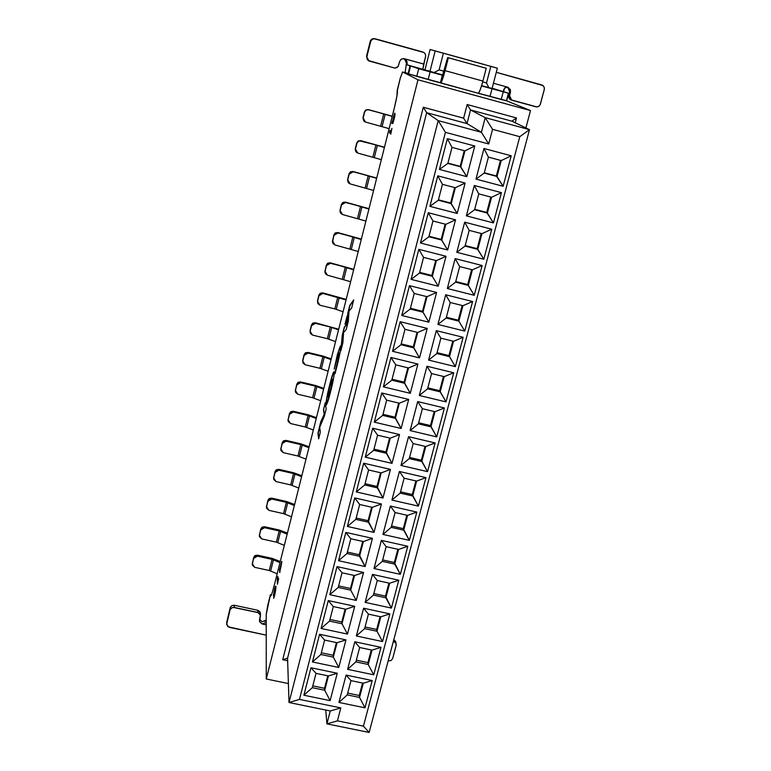 <?xml version="1.0" encoding="UTF-8"?>
<svg xmlns="http://www.w3.org/2000/svg" width="771" height="771" viewBox="0 0 771 771"><rect width="100%" height="100%" fill="white"/><g stroke="black" fill="none" stroke-linecap="round" stroke-linejoin="round"><path stroke-width="1.16" d="M266.255 678.981L288.393 683.559L266.255 678.981L266.226 614.342L267.672 605.678L270.448 594.634L271.132 595.491L270.448 595.347L270.688 596.118C271.44 595.376 272.683 591.579 274.428 584.717L394.183 108.605C396.708 98.36 397.769 92.308 397.373 90.458L400.303 78.035L402.607 71.963L417.988 79.789L266.255 678.981L417.988 79.789L530.506 110.571L417.988 79.789L402.607 71.963L406.895 73.139L402.607 71.963L400.303 78.035L397.21 90.342L396.93 96.096L394.183 108.605L274.428 584.717C272.047 593.824 270.727 597.361 270.448 595.347L270.448 594.634L271.421 594.846L270.448 594.634L266.226 614.342L266.255 678.981M525.899 127.928L530.506 110.571L525.899 127.928M423.308 107.256L463.631 118.175L467.168 104.528L516.474 117.953L515.201 122.772L516.474 117.953L467.168 104.528L470.551 109.945L485.219 117.645L529.494 129.663L369.126 732.45L326.914 723.863L325.738 710.043L326.914 723.863L330.277 710.968L289.019 702.516L438.207 120.613L426.652 112.691L287.564 658.183L289.019 702.516L287.564 658.183L426.652 112.691L438.207 120.613L481.403 132.275L467.014 123.601L426.652 112.691L423.308 107.256L282.706 659.725L423.308 107.256L426.652 112.691L467.014 123.601L481.403 132.275L485.219 117.645L470.551 109.945L467.014 123.601L463.631 118.175L423.308 107.256M287.641 660.757L282.706 659.725L287.564 658.183L282.706 659.725L287.641 660.757M511.934 121.192L529.494 129.663L511.934 121.192L470.551 109.945L511.934 121.192L516.474 117.953L511.934 121.192M467.014 123.601L470.551 109.945L467.168 104.528L463.631 118.175L467.014 123.601M438.207 120.613L445.426 132.342L488.708 143.975L481.403 132.275L438.207 120.613L289.019 702.516L299.447 699.403L445.426 132.342L438.207 120.613M492.544 129.326L485.219 117.645L481.403 132.275L488.708 143.975L492.544 129.326L519.779 136.689L529.494 129.663L485.219 117.645L492.544 129.326L488.708 143.975L445.426 132.342L299.447 699.403L289.019 702.516L330.277 710.968L326.914 723.863L337.438 720.856L340.83 707.903L330.277 710.968L340.83 707.903L299.447 699.403L340.83 707.903L337.438 720.856L326.914 723.863L369.126 732.45L529.494 129.663L519.779 136.689L363.44 726.157L369.126 732.45L363.44 726.157L337.438 720.856L363.44 726.157L519.779 136.689L492.544 129.326M479.311 93.599L487.455 95.768L479.311 93.599M430.083 80.117L438.4 82.333L430.083 80.117M440.443 74.315L407.021 64.812L418.711 68.715L442.352 75.221L407.021 64.812L440.443 74.324M428.165 70.633L429.967 71.385L428.165 70.633M492.071 88.453L481.605 85.629L488.804 87.605L486.511 82.94L490.819 66.373L443.373 53.228L439.123 69.891L444.115 71.269L439.123 69.891L434.054 72.561L429.967 71.385L442.862 74.98L434.054 72.561L439.123 69.891L443.373 53.228L435.172 50.944L429.967 71.385L435.172 50.944L430.112 49.498L424.908 70.036L430.112 49.498L490.819 66.373L486.511 82.94L482.685 81.88L486.511 82.94L488.804 87.605L492.071 88.453L497.362 68.185L490.819 66.373L497.362 68.185L492.071 88.453M435.654 51.031L483.803 64.379L435.654 51.031M490.491 66.239L497.362 68.185L490.491 66.239M436.184 51.185L430.112 49.498L436.184 51.185M506.248 100.664L530.506 110.571L506.248 100.664M451.989 147.396L447.845 163.423L460.769 166.854L464.923 150.856L451.989 147.396L464.923 150.856L460.769 166.854L460.181 166.363L466.792 176.665L474.782 146.027L464.923 150.856L474.782 146.027L447.363 138.674L451.989 147.396L447.363 138.674L439.431 169.418L466.792 176.665L460.769 166.854L447.845 163.423L439.431 169.418L447.845 163.423L451.989 147.396M464.258 150.673L460.181 166.363L447.932 163.115L460.181 166.363L464.258 150.673M488.409 157.13L484.217 173.089L497.035 176.492L501.246 160.57L488.409 157.13L501.246 160.57L497.035 176.492L496.351 175.971L503.126 186.283L511.202 155.79L501.246 160.57L511.202 155.79L483.986 148.495L488.409 157.13L483.986 148.495L475.977 179.094L503.126 186.283L497.035 176.492L484.217 173.089L475.977 179.094L484.217 173.089L488.409 157.13M500.466 160.358L496.351 175.971L484.304 172.771L496.351 175.971L500.466 160.358M442.438 184.336L438.333 200.238L451.208 203.611L455.343 187.729L442.438 184.336L455.343 187.729L451.208 203.611L450.659 203.014L457.193 213.461L465.125 183.055L455.343 187.729L465.125 183.055L437.774 175.836L442.438 184.336L437.774 175.836L429.91 206.358L457.193 213.461L451.208 203.611L438.333 200.238L429.91 206.358L438.333 200.238L442.438 184.336M454.678 187.555L450.659 203.014L438.439 199.814L450.659 203.014L454.678 187.555M478.752 193.887L474.599 209.722L487.388 213.066L491.561 197.26L478.752 193.887L491.561 197.26L487.388 213.066L486.723 212.439L493.421 222.896L501.439 192.644L491.561 197.26L501.439 192.644L474.3 185.483L478.752 193.887L474.3 185.483L466.349 215.851L493.421 222.896L487.388 213.066L474.599 209.722L466.349 215.851L474.599 209.722L478.752 193.887M490.78 197.058L486.723 212.439L474.714 209.298L486.723 212.439L490.78 197.058M432.965 220.988L428.888 236.774L441.735 240.08L445.831 224.322L432.965 220.988L445.831 224.322L441.735 240.08L441.205 239.376L447.672 249.977L455.536 219.812L445.831 224.322L455.536 219.812L428.271 212.719L432.965 220.988L428.271 212.719L420.465 243L447.672 249.977L441.735 240.08L428.888 236.774L420.465 243L428.888 236.774L432.965 220.988M445.166 224.149L441.205 239.376L429.023 236.244L441.205 239.376L445.166 224.149M469.182 230.375L465.058 246.084L477.798 249.361L481.942 233.68L469.182 230.375L481.942 233.68L477.798 249.361L477.172 248.628L483.803 259.239L491.753 229.218L481.942 233.68L491.753 229.218L464.691 222.183L469.182 230.375L464.691 222.183L456.798 252.319L483.803 259.239L477.798 249.361L465.058 246.084L456.798 252.319L465.058 246.084L469.182 230.375M481.171 233.478L477.172 248.628L465.192 245.554L477.172 248.628L481.171 233.478M423.558 257.369L419.511 273.04L432.319 276.278L436.386 260.637L423.558 257.369L436.386 260.637L432.319 276.278L431.827 275.469L438.217 286.224L446.024 256.28L436.386 260.637L446.024 256.28L418.836 249.322L423.558 257.369L418.836 249.322L411.088 279.372L438.217 286.224L432.319 276.278L419.511 273.04L411.088 279.372L419.511 273.04L423.558 257.369M435.731 260.473L431.827 275.469L419.675 272.394L431.827 275.469L435.731 260.473M459.67 266.573L455.584 282.167L468.296 285.386L472.401 269.821L459.67 266.573L472.401 269.821L468.296 285.386L467.698 284.557L474.242 295.312L482.135 265.513L472.401 269.821L482.135 265.513L455.15 258.613L459.67 266.573L455.15 258.613L447.325 288.518L474.242 295.312L468.296 285.386L455.584 282.167L447.325 288.518L455.584 282.167L459.67 266.573M471.63 269.628L467.698 284.557L455.748 281.531L467.698 284.557L471.63 269.628M414.229 293.472L410.211 309.026L422.98 312.207L427.018 296.681L414.229 293.472L427.018 296.681L422.98 312.207L422.518 311.291L428.84 322.191L436.588 292.469L427.018 296.681L436.588 292.469L409.468 285.646L414.229 293.472L409.468 285.646L401.778 315.474L428.84 322.191L422.98 312.207L410.211 309.026L401.778 315.474L410.211 309.026L414.229 293.472M426.363 296.517L422.518 311.291L410.403 308.275L422.518 311.291L426.363 296.517M450.235 302.511L446.178 317.989L458.851 321.141L462.937 305.692L450.235 302.511L462.937 305.692L458.851 321.141L458.292 320.206L464.768 331.106L472.594 301.528L462.937 305.692L472.594 301.528L445.686 294.763L450.235 302.511L445.686 294.763L437.918 324.437L464.768 331.106L458.851 321.141L446.178 317.989L437.918 324.437L446.178 317.989L450.235 302.511M462.166 305.499L458.292 320.206L446.37 317.238L458.292 320.206L462.166 305.499M404.968 329.304L400.978 344.743L413.719 347.866L417.718 332.455L404.968 329.304L417.718 332.455L413.719 347.866L413.285 346.844L419.52 357.889L427.221 328.388L417.718 332.455L427.221 328.388L400.178 321.7L404.968 329.304L400.178 321.7L392.545 351.297L419.52 357.889L413.719 347.866L400.978 344.743L392.545 351.297L400.978 344.743L404.968 329.304M417.063 332.291L413.285 346.844L401.199 343.885L413.285 346.844L417.063 332.291M440.877 338.17L436.839 353.532L449.483 356.636L453.541 341.293L440.877 338.17L453.541 341.293L449.483 356.636L448.953 355.595L455.353 366.63L463.13 337.284L453.541 341.293L463.13 337.284L436.29 330.634L440.877 338.17L436.29 330.634L428.58 360.096L455.353 366.63L449.483 356.636L436.839 353.532L428.58 360.096L436.839 353.532L440.877 338.17M452.77 341.11L448.953 355.595L437.07 352.675L448.953 355.595L452.77 341.11M395.774 364.866L391.813 380.19L404.515 383.254L408.495 367.96L395.774 364.866L408.495 367.96L404.515 383.254L404.11 382.137L410.278 393.316L417.921 364.037L408.495 367.96L417.921 364.037L390.955 357.474L395.774 364.866L390.955 357.474L383.38 386.849L410.278 393.316L404.515 383.254L391.813 380.19L383.38 386.849L391.813 380.19L395.774 364.866M407.84 367.796L404.11 382.137L392.053 379.226L404.11 382.137L407.84 367.796M431.587 373.569L427.577 388.815L440.193 391.851L444.212 376.634L431.587 373.569L444.212 376.634L440.193 391.851L439.682 390.714L446.014 401.893L453.733 372.759L444.212 376.634L453.733 372.759L426.97 366.244L431.587 373.569L426.97 366.244L419.308 395.484L446.014 401.893L440.193 391.851L427.577 388.815L419.308 395.484L427.577 388.815L431.587 373.569M443.45 376.45L439.682 390.714L427.828 387.861L439.682 390.714L443.45 376.45M386.647 400.168L382.715 415.376L395.388 418.383L399.33 403.204L386.647 400.168L399.33 403.204L395.388 418.383L395.003 417.169L401.113 428.483L408.688 399.426L399.33 403.204L408.688 399.426L381.799 392.988L386.647 400.168L381.799 392.988L374.282 422.142L401.113 428.483L395.388 418.383L382.715 415.376L374.282 422.142L382.715 415.376L386.647 400.168M398.674 403.04L395.003 417.169L382.985 414.316L395.003 417.169L398.674 403.04M422.363 408.697L418.383 423.838L430.96 426.816L434.95 411.704L422.363 408.697L434.95 411.704L430.96 426.816L430.478 425.582L436.743 436.897L444.404 407.975L434.95 411.704L444.404 407.975L417.709 401.585L422.363 408.697L417.709 401.585L410.114 430.603L436.743 436.897L430.96 426.816L418.383 423.838L410.114 430.603L418.383 423.838L422.363 408.697M434.189 411.531L430.478 425.582L418.663 422.778L430.478 425.582L434.189 411.531M377.588 435.201L373.684 450.303L386.319 453.242L390.242 438.179L377.588 435.201L390.242 438.179L386.319 453.242L385.972 451.931L392.005 463.381L399.532 434.545L390.242 438.179L399.532 434.545L372.711 428.233L377.588 435.201L372.711 428.233L365.252 457.164L392.005 463.381L386.319 453.242L373.684 450.303L365.252 457.164L373.684 450.303L377.588 435.201M389.586 438.024L385.972 451.931L373.983 449.136L385.972 451.931L389.586 438.024M413.208 443.576L409.256 458.6L421.804 461.521L425.756 446.525L413.208 443.576L425.756 446.525L421.804 461.521L421.351 460.191L427.539 471.64L435.143 442.94L425.756 446.525L435.143 442.94L408.524 436.665L413.208 443.576L408.524 436.665L400.987 465.472L427.539 471.64L421.804 461.521L409.256 458.6L400.987 465.472L409.256 458.6L413.208 443.576M425.004 446.342L421.351 460.191L409.565 457.444L421.351 460.191L425.004 446.342M368.596 469.982L364.722 484.959L377.327 487.85L381.211 472.893L368.596 469.982L381.211 472.893L377.327 487.85L377 486.443L382.965 498.027L390.434 469.404L381.211 472.893L390.434 469.404L363.69 463.207L368.596 469.982L363.69 463.207L356.289 491.937L382.965 498.027L377.327 487.85L364.722 484.959L356.289 491.937L364.722 484.959L368.596 469.982M380.566 472.748L377 486.443L365.049 483.706L377 486.443L380.566 472.748M404.12 478.193L400.197 493.103L412.707 495.965L416.639 481.085L404.12 478.193L416.639 481.085L412.707 495.965L412.283 494.548L418.402 506.123L425.958 477.635L416.639 481.085L425.958 477.635L399.407 471.486L404.12 478.193L399.407 471.486L391.919 500.08L418.402 506.123L412.707 495.965L400.197 493.103L391.919 500.08L400.197 493.103L404.12 478.193M415.877 480.911L412.283 494.548L400.535 491.85L412.283 494.548L415.877 480.911M359.671 504.504L355.826 519.375L368.393 522.208L372.258 507.357L359.671 504.504L372.258 507.357L368.393 522.208L368.095 520.704L374.002 532.424L381.414 504.003L372.258 507.357L381.414 504.003L354.737 497.931L359.671 504.504L354.737 497.931L347.393 526.448L374.002 532.424L368.393 522.208L355.826 519.375L347.393 526.448L355.826 519.375L359.671 504.504M371.603 507.212L368.095 520.704L356.183 518.016L368.095 520.704L371.603 507.212M395.099 512.551L391.205 527.354L403.676 530.169L407.58 515.385L395.099 512.551L407.58 515.385L403.676 530.169L403.281 528.646L409.343 540.355L416.832 512.079L407.58 515.385L416.832 512.079L390.357 506.046L395.099 512.551L390.357 506.046L382.927 534.428L409.343 540.355L403.676 530.169L391.205 527.354L382.927 534.428L391.205 527.354L395.099 512.551M406.828 515.211L403.281 528.646L391.562 526.005L403.281 528.646L406.828 515.211M350.815 538.765L346.998 553.53L359.527 556.305L363.363 541.57L350.815 538.765L363.363 541.57L359.527 556.305L359.257 554.715L365.097 566.56L372.451 538.351L363.363 541.57L372.451 538.351L345.851 532.395L350.815 538.765L345.851 532.395L338.556 560.7L365.097 566.56L359.527 556.305L346.998 553.53L338.556 560.7L346.998 553.53L350.815 538.765M362.717 541.425L359.257 554.715L347.374 552.075L359.257 554.715L362.717 541.425M386.136 546.658L382.281 561.355L394.723 564.112L398.597 549.444L386.136 546.658L398.597 549.444L394.723 564.112L394.347 562.502L400.342 574.337L407.772 546.263L398.597 549.444L407.772 546.263L381.375 540.355L386.136 546.658L381.375 540.355L374.002 568.526L400.342 574.337L394.723 564.112L382.281 561.355L374.002 568.526L382.281 561.355L386.136 546.658M397.846 549.27L394.347 562.502L382.657 559.91L394.347 562.502L397.846 549.27M342.025 572.786L338.238 587.435L350.728 590.162L354.535 575.532L342.025 572.786L354.535 575.532L350.728 590.162L350.487 588.475L350.728 590.162L356.26 600.445L363.555 572.448L354.535 575.532L363.555 572.448L337.033 566.608L342.025 572.786L337.033 566.608L329.795 594.701L356.26 600.445L350.728 590.162L338.238 587.435L329.795 594.701L338.238 587.435L342.025 572.786M353.889 575.388L350.487 588.475L338.633 585.893L350.487 588.475L353.889 575.388M377.25 580.515L373.424 595.106L385.828 597.814L389.673 583.242L377.25 580.515L389.673 583.242L385.828 597.814L385.481 596.108L391.408 608.078L398.79 580.206L389.673 583.242L398.79 580.206L372.46 574.405L377.25 580.515L372.46 574.405L365.136 602.373L391.408 608.078L385.828 597.814L373.424 595.106L365.136 602.373L373.424 595.106L377.25 580.515M388.921 583.078L385.481 596.108L373.819 593.564L385.481 596.108L388.921 583.078M333.294 606.546L329.535 621.098L341.996 623.768L345.774 609.244L333.294 606.546L345.774 609.244L341.996 623.768L341.775 621.995L341.996 623.768L347.48 634.09L354.727 606.295L345.774 609.244L354.727 606.295L328.282 600.57L333.294 606.546L328.282 600.57L321.093 628.461L347.48 634.09L341.996 623.768L329.535 621.098L321.093 628.461L329.535 621.098L333.294 606.546M345.129 609.1L341.775 621.995L329.959 619.46L341.775 621.995L345.129 609.1M368.422 614.13L364.625 628.616L376.99 631.266L380.807 616.81L368.422 614.13L380.807 616.81L376.99 631.266L376.682 629.473L376.99 631.266L382.532 641.559L389.866 613.889L380.807 616.81L389.866 613.889L363.604 608.213L368.422 614.13L363.604 608.213L356.337 635.979L382.532 641.559L376.99 631.266L364.625 628.616L356.337 635.979L364.625 628.616L368.422 614.13M380.064 616.646L376.682 629.473L365.049 626.977L376.682 629.473L380.064 616.646M324.63 640.065L320.89 654.512L333.323 657.123L337.072 642.706L324.63 640.065L337.072 642.706L333.323 657.123L333.13 655.263L333.323 657.123L338.768 667.484L345.967 639.891L337.072 642.706L345.967 639.891L319.589 634.282L324.63 640.065L319.589 634.282L312.448 661.961L338.768 667.484L333.323 657.123L320.89 654.512L312.448 661.961L320.89 654.512L324.63 640.065M336.426 642.571L333.13 655.263L321.343 652.777L333.13 655.263L336.426 642.571M359.662 647.505L355.884 661.875L368.23 664.477L372.017 650.126L359.662 647.505L372.017 650.126L368.23 664.477L367.94 662.597L368.23 664.477L373.733 674.808L380.999 647.341L372.017 650.126L380.999 647.341L354.824 641.771L359.662 647.505L354.824 641.771L347.605 669.334L373.733 674.808L368.23 664.477L355.884 661.875L347.605 669.334L355.884 661.875L359.662 647.505M371.275 649.963L367.94 662.597L356.337 660.159L367.94 662.597L371.275 649.963M337.264 673.247L330.123 700.637L303.88 695.23L310.964 667.744L337.264 673.247L328.436 675.936L316.023 673.343L312.322 687.684L324.716 690.247L328.436 675.936L324.716 690.247L324.543 688.301L324.716 690.247L330.123 700.637L337.264 673.247L310.964 667.744L316.023 673.343L328.436 675.936L337.264 673.247M372.21 680.542L364.982 707.817L338.932 702.448L346.092 675.088L372.21 680.542L363.286 683.202L350.969 680.629L347.22 694.902L359.527 697.447L363.286 683.202L359.527 697.447L359.257 695.49L359.527 697.447L364.982 707.817L372.21 680.542L346.092 675.088L350.969 680.629L363.286 683.202L372.21 680.542M345.967 639.891L338.768 667.484L312.448 661.961L319.589 634.282L345.967 639.891M380.999 647.341L373.733 674.808L347.605 669.334L354.824 641.771L380.999 647.341M354.727 606.295L347.48 634.09L321.093 628.461L328.282 600.57L354.727 606.295M389.866 613.889L382.532 641.559L356.337 635.979L363.604 608.213L389.866 613.889M363.555 572.448L356.26 600.445L329.795 594.701L337.033 566.608L363.555 572.448M398.79 580.206L391.408 608.078L365.136 602.373L372.46 574.405L398.79 580.206M372.451 538.351L365.097 566.56L338.556 560.7L345.851 532.395L372.451 538.351M407.772 546.263L400.342 574.337L374.002 568.526L381.375 540.355L407.772 546.263M381.414 504.003L374.002 532.424L347.393 526.448L354.737 497.931L381.414 504.003M416.832 512.079L409.343 540.355L382.927 534.428L390.357 506.046L416.832 512.079M390.434 469.404L382.965 498.027L356.289 491.937L363.69 463.207L390.434 469.404M425.958 477.635L418.402 506.123L391.919 500.08L399.407 471.486L425.958 477.635M399.532 434.545L392.005 463.381L365.252 457.164L372.711 428.233L399.532 434.545M435.143 442.94L427.539 471.64L400.987 465.472L408.524 436.665L435.143 442.94M408.688 399.426L401.113 428.483L374.282 422.142L381.799 392.988L408.688 399.426M444.404 407.975L436.743 436.897L410.114 430.603L417.709 401.585L444.404 407.975M417.921 364.037L410.278 393.316L383.38 386.849L390.955 357.474L417.921 364.037M453.733 372.759L446.014 401.893L419.308 395.484L426.97 366.244L453.733 372.759M427.221 328.388L419.52 357.889L392.545 351.297L400.178 321.7L427.221 328.388M463.13 337.284L455.353 366.63L428.58 360.096L436.29 330.634L463.13 337.284M436.588 292.469L428.84 322.191L401.778 315.474L409.468 285.646L436.588 292.469M472.594 301.528L464.768 331.106L437.918 324.437L445.686 294.763L472.594 301.528M446.024 256.28L438.217 286.224L411.088 279.372L418.836 249.322L446.024 256.28M482.135 265.513L474.242 295.312L447.325 288.518L455.15 258.613L482.135 265.513M455.536 219.812L447.672 249.977L420.465 243L428.271 212.719L455.536 219.812M491.753 229.218L483.803 259.239L456.798 252.319L464.691 222.183L491.753 229.218M465.125 183.055L457.193 213.461L429.91 206.358L437.774 175.836L465.125 183.055M501.439 192.644L493.421 222.896L466.349 215.851L474.3 185.483L501.439 192.644M474.782 146.027L466.792 176.665L439.431 169.418L447.363 138.674L474.782 146.027M511.202 155.79L503.126 186.283L475.977 179.094L483.986 148.495L511.202 155.79M327.791 675.801L324.543 688.301L312.785 685.862L324.543 688.301L327.791 675.801M362.543 683.048L359.257 695.49L347.692 693.09L359.257 695.49L362.543 683.048M359.527 697.447L347.22 694.902L338.932 702.448L364.982 707.817L359.527 697.447M347.22 694.902L350.969 680.629L346.092 675.088L338.932 702.448L347.22 694.902M324.716 690.247L312.322 687.684L303.88 695.23L330.123 700.637L324.716 690.247M312.322 687.684L316.023 673.343L310.964 667.744L303.88 695.23L312.322 687.684M390.319 130.627L389.76 132.824L390.839 133.952L389.76 132.824L390.319 130.627M392.815 120.893L392.256 122.907L392.815 120.893M392.169 122.888L392.718 123.399L395.003 113.983L393.48 120.806L394.733 113.125L392.41 122.955M394.887 115.486L394.704 116.479L394.887 115.486M394.511 114.262L394.781 113.51M394.366 115.669L393.692 118.223C394.338 114.378 394.039 115.284 392.805 120.951L393.692 118.223L393.239 121.22L394.126 115.602M279.709 570.145L279.728 572.564L280.779 566.791C281.569 562.387 281.348 563.032 280.104 568.719L281.829 561.384L279.42 570.212L279.912 572.227L279.594 569.981M280.21 568.063L279.719 570.01L280.21 568.063M281.878 561.808L281.309 563.717L281.878 561.808M277.868 577.363L277.647 583.396L277.868 577.363M274.303 593.747L275.151 588.398L274.303 593.747C276.77 584.36 273.57 590.731 274.303 593.747L274.293 593.352M274.322 596.185L273.869 597.988L274.322 596.185M274.062 592.938L273.763 596.022L274.062 592.938M274.312 592.889L274.37 592.273M274.457 591.742L274.582 591.068M274.746 590.345L274.919 589.651M275.507 589.025L275.199 588.408M389.519 132.757L390.801 134.106L391.909 128.371L391.282 131.504L390.107 130.415L389.519 132.757L390.107 130.415L391.128 131.465L391.909 128.371L390.801 134.106L389.519 132.757M392.449 121.114L392.651 120.796C394.521 112.855 395.022 111.554 394.154 116.874L393.634 120.854L395.003 113.983C395.484 114.137 392.641 125.056 392.718 123.399L392.188 122.897L391.832 123.572L392.449 121.114M279.671 572.39L280.085 568.034C281.868 560.469 282.215 559.746 281.116 565.885L279.671 572.39M277.309 578.578L277.425 584.273L278.659 578.491L278.071 580.977L277.849 576.438L277.309 578.578L277.849 576.438L277.945 580.948L278.659 578.491L277.425 584.273L277.309 578.578M273.589 598.074L273.676 598.296C275.324 594.393 276.471 584.852 275.652 586.307C274.9 586.77 272.77 597.65 273.628 596.195L275.334 589.68L274.187 596.156L275.334 589.68C273.541 597.448 273.194 597.747 274.303 590.567C276.789 578.838 275.642 594.913 273.589 598.074M275.083 588.475L275.787 586.461M275.449 591.347L275.565 589.738M389.143 128.651L365.521 122.069L389.143 128.651M365.907 109.935L368.374 109.598L392.266 116.228L368.374 109.598L392.227 116.392L385.172 114.291L382.098 126.531L385.172 114.291L383.698 113.877L380.633 126.116L383.698 113.877L368.567 109.8L366.427 109.974L364.722 111.795L363.151 118.04L365.521 122.069L364.375 121.51L362.968 117.818L363.739 120.864L362.968 117.818L364.423 111.94L365.714 110.06M368.374 109.598L365.907 109.935L364.423 111.94L366.1 110.137L368.374 109.598M364.423 111.94L363.151 118.04L364.423 111.94M481.509 85.938L508.426 93.195L492.139 88.212L508.609 93.233L481.509 85.938M490.78 88.116L481.557 85.783L490.78 88.116M506.634 100.731L478.377 93.224L490.009 96.442L491.994 88.858L490.009 96.442L501.227 99.517L503.212 91.942L501.227 99.517L506.451 100.712L508.426 93.195L506.634 100.731M478.184 93.243L478.232 93.262C479.283 92.722 480.834 88.665 482.897 81.071C480.805 88.732 479.234 92.79 478.184 93.243L408.061 73.727L405.141 72.262L408.061 73.727L409.979 66.123L408.061 73.727L408.582 73.9L410.5 66.287L408.582 73.9L416.774 76.377L418.711 68.715L416.774 76.377L428.165 79.5L430.112 71.848L428.165 79.5L440.395 82.854L442.352 75.221L440.626 82.96C441.523 82.458 442.997 78.353 445.06 70.653L448.346 57.786L447.633 57.565L442.583 75.307L447.633 57.565L448.346 57.786L445.06 70.653C443.036 78.285 441.571 82.391 440.665 82.969L478.232 93.262M368.577 60.784L366.514 56.312L370.311 41.027L371.555 39.311L373.588 38.55L423.963 52.515L425.245 53.96L425.688 55.898L422.855 69.168L423.713 64.051L404.255 58.692L406.23 59.916L407.146 62.355L407.021 64.812L407.098 63.473L406.481 63.203L405.141 72.262L406.481 63.203L404.457 58.741M485.354 68.012L486.222 68.272L482.897 81.071L445.06 70.653L482.897 81.071L486.222 68.272L447.633 57.565L485.354 68.012M503.588 90.005L503.665 91.373L504.61 88.01L507.925 87.239L493.43 83.249L507.925 87.239L504.966 87.74L503.588 90.005M404.409 58.731L407.098 63.473L404.255 58.692L401.334 59.097L399.657 61.401L401.026 59.319L403.474 58.557L423.713 64.051L425.688 55.936L425.168 53.816L423.963 52.515L374.002 38.695L371.959 39.446L370.6 41.547L366.823 56.909L367.112 59.049L368.191 60.495L394.887 68.089L396.969 67.588L398.221 66.373L399.657 61.401L398.154 66.47L394.983 68.099L368.933 60.986L366.514 56.312L368.615 60.803M507.694 87.19L509.621 91.566L510.537 91.894L507.925 87.239L510.518 89.831L509.419 96.886L511.067 99.835L537.04 106.957L539.035 106.205L540.278 104.528L544.297 89.542L544.133 87.065L542.437 85.176L496.283 72.32L543.035 85.581L544.153 87.104L544.384 89.118L540.076 104.981L538.331 106.629L536.298 106.918L511.693 100.172L509.544 95.681L510.537 91.894L509.621 91.566L507.694 87.19M510.922 99.864L509.352 98.736L508.532 96.857L509.621 91.566L508.629 95.334L509.544 95.681L508.629 95.334L510.768 99.806L511.693 100.172M496.293 72.301L541.714 84.897L496.293 72.301M370.6 41.547L366.89 56.514L370.918 40.709L372.682 39.022L375.207 38.82L371.93 39.061L370.514 40.555L370.6 41.547M422.865 52.004L374.793 38.685L422.865 52.004M266.236 622.467L262.207 623.99L266.236 624.847L262.207 623.99L266.236 622.467M264.684 621.455L266.236 620.067L262.217 621.763L259.634 619.537L262.217 621.763M393.865 639.448L395.802 642.282L393.865 639.448M388.15 660.92L391.09 660.545L392.699 658.453L396.265 644.768L395.774 642.947L393.345 641.414L393.499 640.846L396.053 643.486L396.159 645.462L392.699 658.453L391.09 660.545L388.15 660.92M259.538 619.932L259.509 621.368L262.207 623.99L259.625 621.773L260.482 615.431L258.439 612.685L233.15 607.384L231.223 608.126L229.96 610.025L226.607 623.652L227.965 626.746L266.236 635.159L229.373 627.363L226.616 624.577L230.076 609.639L232.254 607.577L234.307 607.452L257.726 612.453L257.755 610.266L259.962 611.731L260.434 614.246L260.444 612.878L257.755 610.266L234.423 605.283L257.755 610.266L257.726 612.453L260.425 615.075L259.538 619.932M226.741 622.216L230.336 607.172L232.071 605.524L234.423 605.283L234.307 607.452L233.999 605.216L232.023 605.543L230.375 607.085L226.741 622.216M381.346 159.655L357.802 153.082L381.346 159.655M358.197 140.968L360.655 140.63L384.469 147.242L360.655 140.63L384.401 147.473L377.385 145.324L374.34 157.486L377.385 145.324L375.92 144.9L372.875 157.062L375.92 144.9L359.382 140.852L357.137 142.548L355.431 149.082L357.802 153.082L356.414 152.33L355.258 148.803L355.73 151.444M355.624 151.28L355.258 148.803L356.713 142.963L357.995 141.103M360.655 140.63L358.197 140.968L356.713 142.963L358.37 141.228L360.655 140.63M356.713 142.963L355.431 149.082L356.713 142.963M373.588 190.466L350.13 183.893L373.588 190.466M350.526 171.808L352.973 171.47L376.711 178.053L352.973 171.47L376.634 178.361L369.656 176.154L366.63 188.24L369.656 176.154L368.191 175.73L365.165 187.816L368.191 175.73L353.137 171.788L349.205 174.111L347.76 179.932L350.13 183.893L348.55 182.949L347.605 179.595L347.894 181.917L347.605 179.595L349.051 173.793L350.323 171.933M352.973 171.47L349.205 174.111L352.973 171.47M349.051 173.793L347.76 179.932L349.051 173.793M365.897 221.075L342.507 214.521L365.897 221.075M342.902 202.455L345.35 202.108L369.01 208.671L345.35 202.108L368.923 209.047L361.975 206.792L358.958 218.8L361.975 206.792L360.52 206.368L357.513 218.376L360.52 206.368L345.495 202.484L341.582 204.807L340.146 210.579L342.507 214.521L340.763 213.384L340.001 210.194L340.175 212.256L340.001 210.194L341.437 204.421L342.71 202.58M345.35 202.108L341.582 204.807L345.35 202.108M341.437 204.421L340.146 210.579L341.437 204.421M358.245 251.491L334.932 244.947L358.245 251.491M335.337 232.9L337.775 232.553L361.358 239.097L337.775 232.553L361.252 239.54L354.342 237.237L351.345 249.168L354.342 237.237L352.887 236.813L349.899 248.744L352.887 236.813L337.91 232.987L333.997 235.3L332.571 241.044L334.932 244.947L333.053 243.646L332.446 240.591L332.552 242.46L333.872 234.866L335.134 233.025M337.775 232.553L333.997 235.3L337.775 232.553M333.872 234.866L332.571 241.044L333.872 234.866M350.641 281.714L327.405 275.18L350.641 281.714M327.81 263.162L330.239 262.805L353.754 269.33L330.239 262.805L353.629 269.84L346.757 267.479L343.779 279.343L346.757 267.479L345.312 267.055L342.334 278.919L345.312 267.055L330.364 263.296L326.47 265.6L325.044 271.305L327.405 275.18L325.42 273.724L324.938 270.804L324.986 272.5L326.355 265.108L327.617 263.287M330.239 262.805L326.47 265.6L330.239 262.805M326.355 265.108L325.044 271.305L326.355 265.108M343.085 311.754L334.826 308.901L319.926 305.22L334.826 308.901L343.085 311.754M320.331 293.221L322.76 292.874L346.198 299.379L322.76 292.874L322.866 293.414L346.054 299.948L339.221 297.548L336.262 309.325L339.221 297.548L337.775 297.114L334.826 308.901L337.775 297.114L322.866 293.414L318.982 295.707L317.575 301.384L319.926 305.22L317.864 303.629L317.479 300.825L318.886 295.168L320.138 293.346M322.76 292.874L318.886 295.168L318.982 295.707L322.866 293.414L322.76 292.874M318.886 295.168L317.575 301.384L318.886 295.168M335.578 341.592L327.357 338.7L312.496 335.077L327.357 338.7L335.578 341.592M312.91 323.097L315.32 322.75L338.691 329.227L315.32 322.75L315.416 323.338L330.287 326.991L338.527 329.863L331.723 327.415L328.793 339.124L331.723 327.415L330.287 326.991L327.357 338.7L330.287 326.991L315.416 323.338L311.542 325.632L310.144 331.27L312.496 335.077L310.366 333.361L310.058 330.663L311.455 325.034L312.708 323.232M315.32 322.75L311.455 325.034L311.542 325.632L315.416 323.338L315.32 322.75M311.455 325.034L310.144 331.27L311.455 325.034M328.118 371.256L319.936 368.307L305.114 364.741L319.936 368.307L328.118 371.256M305.518 352.79L307.937 352.434L322.75 356.019L331.222 358.9L322.75 356.019L307.937 352.434L308.014 353.079L322.856 356.674L331.048 359.604L324.283 357.098L321.362 368.74L324.283 357.098L322.856 356.674L319.936 368.307L322.856 356.674L308.014 353.079L304.15 355.364L302.762 360.963L305.114 364.741L302.926 362.919L302.695 360.308L304.082 354.718L305.326 352.916M307.937 352.434L304.082 354.718L304.15 355.364L308.014 353.079L307.937 352.434M304.082 354.718L302.762 360.963L304.082 354.718M320.707 400.727L312.563 397.73L297.77 394.222L312.563 397.73L320.707 400.727M298.184 382.3L300.594 381.944L315.368 385.461L323.81 388.382L315.368 385.461L300.594 381.944L300.651 382.638L315.464 386.175L323.618 389.143L316.881 386.599L313.99 398.164L316.881 386.599L315.464 386.175L312.563 397.73L315.464 386.175L300.651 382.638L296.806 384.912L295.428 390.483L297.77 394.222L295.544 392.304L295.37 389.769L295.341 391.08L296.748 384.209L297.991 382.426M300.594 381.944L296.748 384.209L296.806 384.912L300.651 382.638L300.594 381.944M296.748 384.209L295.428 390.483L296.748 384.209M313.334 430.016L305.239 426.98L290.474 423.52L305.239 426.98L313.334 430.016M290.898 411.618L293.288 411.261L308.034 414.731L316.438 417.68L308.034 414.731L293.288 411.261L293.346 412.013L308.111 415.482L316.235 418.508L309.537 415.916L306.656 427.413L309.537 415.916L308.111 415.482L305.239 426.98L308.111 415.482L293.346 412.013L289.51 414.278L288.132 419.81L290.474 423.52L288.209 421.525L288.094 419.048L288.055 420.311L289.462 413.526L290.696 411.743M293.298 411.261L289.462 413.526L289.51 414.278L293.346 412.013L293.288 411.261M289.462 413.526L288.132 419.81L289.462 413.526M306.02 459.13L297.953 456.037L283.227 452.644L297.953 456.037L306.02 459.13M283.651 440.761L286.041 440.395L300.748 443.817L309.113 446.804L300.748 443.817L286.041 440.395L286.08 441.195L300.815 444.616L308.892 447.691L302.232 445.05L299.36 456.471L302.232 445.05L300.815 444.616L297.953 456.037L300.815 444.616L286.08 441.195L282.253 443.46L280.885 448.953L283.227 452.644L280.943 450.563L280.856 448.144L280.817 449.358L282.225 442.66L283.458 440.887M286.041 440.395L282.225 442.66L282.253 443.46L286.08 441.195L286.041 440.395M282.225 442.66L280.885 448.953L282.225 442.66M298.743 488.053L290.715 484.92L276.028 481.576L290.715 484.92L298.743 488.053M276.452 469.722L278.832 469.356L293.51 472.719L301.837 475.746L293.51 472.719L278.832 469.356L278.851 470.204L293.558 473.577L301.596 476.69L294.965 474.011L292.122 485.354L294.965 474.011L293.558 473.577L290.715 484.92L293.558 473.577L278.851 470.204L275.045 472.469L273.686 477.924L276.028 481.576L273.715 479.437L273.676 477.056L273.628 478.242L275.025 471.611L276.249 469.847M278.832 469.356L275.025 471.611L275.045 472.469L278.851 470.204L278.832 469.356M275.025 471.611L273.686 477.924L275.025 471.611M291.505 516.801L283.526 513.631L268.867 510.344L283.526 513.631L291.505 516.801M269.291 498.509L271.671 498.133L286.311 501.439L294.599 504.504L286.311 501.439L271.671 498.133L271.681 499.039L286.349 502.345L294.349 505.506L287.756 502.788L284.923 514.064L287.756 502.788L286.349 502.345L283.526 513.631L286.349 502.345L271.681 499.039L267.884 501.285L266.535 506.711L268.867 510.344L266.535 508.137L266.525 505.795L266.477 506.961L267.874 500.379L269.098 498.635M271.671 498.133L267.874 500.379L267.884 501.285L271.681 499.039L271.671 498.133M267.874 500.379L266.535 506.711L267.874 500.379M284.316 545.376L276.375 542.158L261.755 538.919L276.375 542.158L284.316 545.376M262.179 527.113L264.549 526.738L279.16 529.995L287.41 533.089L279.16 529.995L264.549 526.738L264.549 527.692L279.179 530.949L287.149 534.149L280.577 531.383L277.772 542.591L280.577 531.383L279.179 530.949L276.375 542.158L279.179 530.949L264.549 527.692L260.762 529.937L259.422 535.325L261.755 538.919L259.413 536.674L259.432 534.361L259.384 535.498L260.771 528.983L261.986 527.239M264.549 526.738L260.771 528.983L260.762 529.937L264.549 527.692L264.549 526.738M260.771 528.983L259.422 535.325L260.771 528.983M277.175 573.778L269.262 570.511L254.681 567.331L269.262 570.511L277.175 573.778M255.105 555.544L257.475 555.168L272.047 558.368L280.268 561.5L272.047 558.368L257.475 555.168L257.456 556.17L272.057 559.37L279.989 562.618L273.454 559.813L270.66 570.954L273.454 559.813L272.057 559.37L269.262 570.511L272.057 559.37L257.456 556.17L253.678 558.406L252.348 563.765L254.681 567.331L252.329 565.047L252.377 562.753L252.319 563.871L253.707 557.404L254.912 555.669M257.475 555.168L253.707 557.404L253.678 558.406L257.456 556.17L257.475 555.168M253.707 557.404L252.348 563.765L253.707 557.404M332.397 379.207L330.547 390.001L332.407 379.255C332.05 378.686 331.202 380.961 329.853 386.088L327.993 396.795C328.33 397.431 329.188 395.166 330.547 390.001L328.138 397.017C326.952 397.826 331.154 379.11 332.262 379.053C332.677 379.766 332.099 383.418 330.547 390.001L328.321 397.065L330.798 390.059C332.349 383.476 332.927 379.833 332.513 379.12L332.33 379.072M330.547 391.784C325.323 413.333 324.485 404.438 329.728 384.768C334.865 363.594 335.973 371.323 330.547 391.784C333.814 378.59 334.903 371.95 333.814 371.863C331.646 374.002 323.589 409.584 326.557 404.679L330.547 391.784M344.984 324.389L347.075 316.081L346.642 322.596L344.984 324.389L346.642 322.596L347.075 316.081L344.984 324.389M348.338 321.102L346.227 329.487L343.567 332.542L342.931 342.565L340.869 350.747L342.218 335.346L344.271 327.212L347.046 323.974L347.769 313.334L349.764 305.412L353.696 299.88L351.634 308.053L349.022 310.983L348.338 321.093L349.022 310.983L351.634 308.053L353.696 299.88L349.764 305.412L347.769 313.334L347.046 323.974L344.271 327.212L342.218 335.346L344.271 327.212L347.297 324.032L347.769 313.334L349.764 305.412L353.532 300.536L350.015 305.48L348.02 313.402L347.297 324.032L344.521 327.27L342.218 335.346L340.869 350.747L342.931 342.565L343.567 332.542L346.227 329.487L348.338 321.093M334.2 369.02L337.438 354.4C341.611 341.399 341.832 343.837 338.093 361.724L335.077 373.684L334.865 372.566L338.093 359.758C339.491 352.125 339.25 351.027 337.37 356.443L334.2 369.02L338.662 353.051C339.269 352.626 339.076 354.862 338.093 359.758L334.865 372.566L335.077 373.684L338.093 361.724C340.531 351.325 341.312 346.054 340.435 345.89L337.438 354.4L334.2 369.02M324.379 416.051L319.714 427.259L320.331 432.117L318.635 438.844L317.96 433.283L320.726 421.833L324.157 414.47L323.483 409.748L325.256 402.722L326.181 408.958L324.379 416.089L326.181 408.958L325.256 402.722L323.483 409.748L325.352 403.378L323.483 409.748L324.157 414.47L320.726 421.833L317.96 433.283L318.635 438.844L320.331 432.117L319.714 427.259L324.379 416.051M318.799 438.198L317.96 433.283L320.726 421.833L324.398 414.528L323.733 409.806L324.398 414.528L320.977 421.891L318.211 433.341L318.799 438.198M337.688 354.458L334.335 368.48L337.438 354.4L340.599 345.996M338.826 353.157C339.519 352.453 339.365 354.67 338.344 359.816L335.212 373.145L338.344 359.816C339.327 354.92 339.51 352.684 338.912 353.108L338.758 353.07M341.264 349.176L342.469 335.414L341.264 349.176M345.35 323.993L346.979 317.507L345.35 323.993M326.625 404.65C324.283 407.387 332.05 373.858 334.036 371.93C332.05 373.858 324.283 407.387 326.625 404.65M506.634 100.741L508.609 93.233M259.519 620.009L259.509 621.368M396.053 643.486L395.59 641.221M260.425 615.075L260.444 612.878"/></g></svg>

